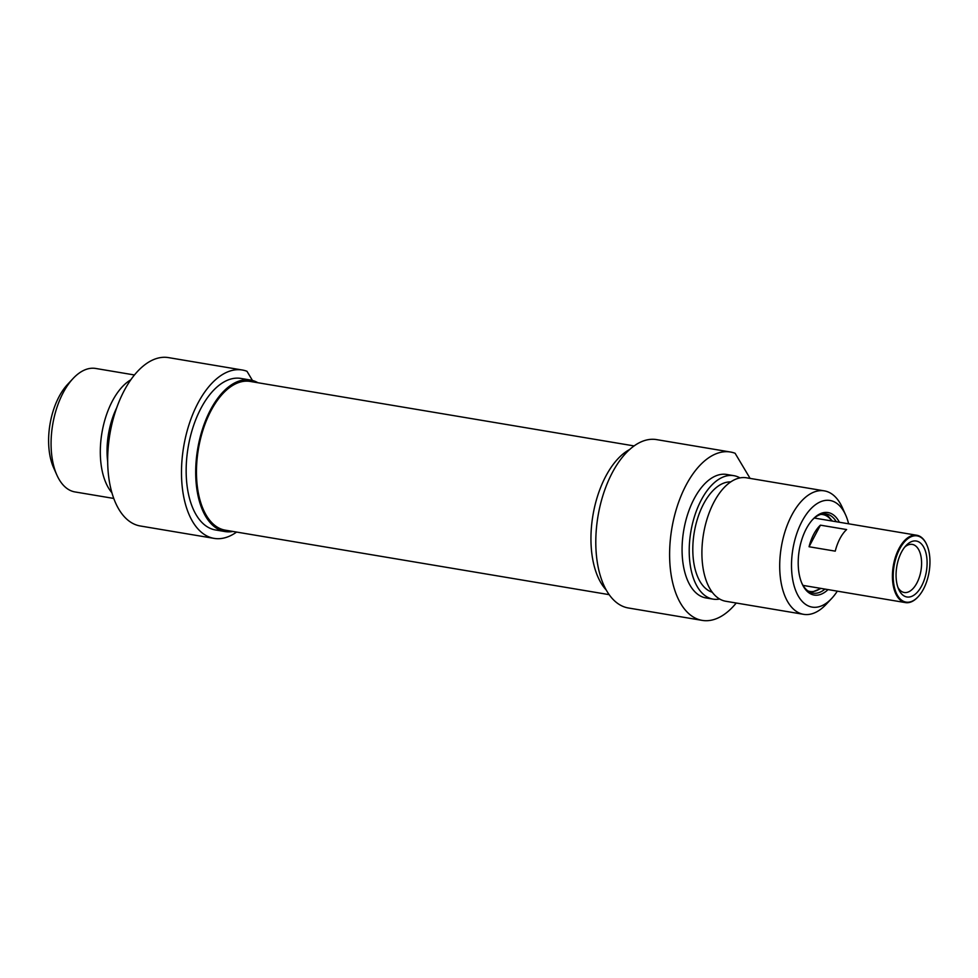 <?xml version="1.0" encoding="UTF-8"?>
<svg xmlns="http://www.w3.org/2000/svg" width="978" height="978" viewBox="0 0 978 978"><rect width="100%" height="100%" fill="white"/><g stroke="black" fill="none" stroke-linecap="round" stroke-linejoin="round"><path stroke-width="1.47" d="M925.567 542.448A33.57 17.763 -80.5 0 1 926.851 544.954A33.57 17.763 -80.5 0 1 918.159 596.727A33.57 17.763 -80.5 0 1 895.273 590.37A33.57 17.763 -80.5 0 1 901.313 546.127A33.57 17.763 -80.5 0 1 925.567 542.448M926.741 544.709A34.144 18.069 99.5 0 0 926.631 544.465A34.144 18.069 99.5 0 0 925.322 541.922A34.144 18.069 99.5 0 0 916.765 535.247A34.144 18.069 99.5 0 0 893.293 565.932A34.144 18.069 99.5 0 0 905.445 602.595A34.144 18.069 99.5 0 0 917.792 597.118A34.144 18.069 99.5 0 0 917.975 596.922M899.772 591.433A28.362 15 99.5 0 0 920.249 588.328A28.362 15 99.5 0 0 925.359 550.956A28.362 15 99.5 0 0 906.031 545.59A28.362 15 99.5 0 0 898.684 589.318A28.362 15 99.5 0 0 899.772 591.433M809.063 546.751A34.144 18.069 -80.5 0 1 820.42 525.162L846.618 529.563A34.144 18.069 99.5 0 0 835.249 551.152L809.063 546.751L820.42 525.162M904.723 547.105A24.377 12.897 -80.5 0 1 912.291 544.404A24.377 12.897 -80.5 0 1 920.97 570.577A24.377 12.897 -80.5 0 1 904.21 592.485A24.377 12.897 -80.5 0 1 898.097 587.717A24.377 12.897 -80.5 0 1 897.951 587.46M634.135 445.931L250.221 381.444A75.404 39.89 99.5 0 0 198.387 449.183A75.404 39.89 99.5 0 0 225.246 530.162L609.147 594.648M825.004 589.086A40.122 21.223 -80.5 0 1 813.024 593.133A40.122 21.223 -80.5 0 1 801.752 583.01M812.363 519.868A40.122 21.223 -80.5 0 1 826.312 514A40.122 21.223 -80.5 0 1 836.324 521.739M839.356 522.252A41.822 22.127 99.5 0 0 838.513 520.724A41.822 22.127 99.5 0 0 812.914 519.269A41.822 22.127 99.5 0 0 802.07 583.768A41.822 22.127 99.5 0 0 828.048 589.587M837.315 591.152A54.059 28.606 -80.5 0 1 831.691 598.438A54.059 28.606 -80.5 0 1 794.845 588.206A54.059 28.606 -80.5 0 1 804.564 516.959A54.059 28.606 -80.5 0 1 843.611 511.054A54.059 28.606 -80.5 0 1 845.689 515.076A54.059 28.606 -80.5 0 1 848.623 523.805M736.238 603.023A85.355 45.159 -80.5 0 1 702.192 620.382A85.355 45.159 -80.5 0 1 671.788 528.719A85.355 45.159 -80.5 0 1 730.468 452.019A85.355 45.159 -80.5 0 1 735.101 453.279L750.089 478.401M845.689 515.076L842.425 507.765A62.592 33.118 99.5 0 0 840.029 503.095A62.592 33.118 99.5 0 0 824.332 490.87A62.592 33.118 99.5 0 0 781.3 547.118A62.592 33.118 99.5 0 0 803.586 614.331A62.592 33.118 99.5 0 0 826.214 604.282L831.691 598.438M803.586 614.331L725.786 601.262A62.592 33.118 -80.5 0 1 703.5 534.049A62.592 33.118 -80.5 0 1 746.532 477.802L824.332 490.87M606.164 589.917A76.822 40.648 -80.5 0 1 592.912 515.467A76.822 40.648 -80.5 0 1 629.771 449.44M730.468 452.019L656.666 439.623A85.355 45.159 99.5 0 0 597.974 516.323A85.355 45.159 99.5 0 0 628.377 607.986L702.192 620.382M712.216 592.216A56.052 29.658 -80.5 0 1 694.233 532.484A56.052 29.658 -80.5 0 1 730.749 481.922M719.649 599.025A62.592 33.118 -80.5 0 1 713.109 599.135A62.592 33.118 -80.5 0 1 690.81 531.91A62.592 33.118 -80.5 0 1 733.842 475.675A62.592 33.118 -80.5 0 1 739.991 477.912M713.109 599.135L705.957 597.937A62.592 33.118 -80.5 0 1 683.671 530.712A62.592 33.118 -80.5 0 1 726.703 474.464L733.842 475.675M73.081 378.51L67.616 384.366A54.059 28.606 99.5 0 0 53.607 467.728L56.871 475.039A62.592 33.118 -80.5 0 1 73.081 378.51A62.592 33.118 -80.5 0 1 95.71 368.461L134.487 374.977M236.59 532.069A85.355 45.159 -80.5 0 1 214.072 538.377A85.355 45.159 -80.5 0 1 183.668 446.714A85.355 45.159 -80.5 0 1 242.348 370.014A85.355 45.159 -80.5 0 1 246.982 371.285L252.458 380.466M113.741 498.438L74.976 491.934A62.592 33.118 -80.5 0 1 56.871 475.039M130.844 379.782A62.592 33.118 99.5 0 0 101.908 432.985A62.592 33.118 99.5 0 0 111.871 492.704M257.899 382.728A76.822 40.648 99.5 0 0 250.466 380.039A76.822 40.648 99.5 0 0 197.654 449.061A76.822 40.648 99.5 0 0 225.001 531.555A76.822 40.648 99.5 0 0 232.923 531.445M225.001 531.555L215.478 529.966A76.822 40.648 -80.5 0 1 188.118 447.459A76.822 40.648 -80.5 0 1 240.943 378.437L250.466 380.039M116.749 407.692A56.052 29.658 99.5 0 0 107.678 461.738M242.348 370.014L168.534 357.618A85.355 45.159 99.5 0 0 109.854 434.318A85.355 45.159 99.5 0 0 140.257 525.981L214.072 538.377M820.75 514.416A38.986 20.624 -80.5 0 1 828.403 517.191A38.986 20.624 -80.5 0 1 831.813 520.981M820.493 588.328A38.986 20.624 -80.5 0 1 807.901 590.92M916.765 535.247L814.332 518.047M905.445 602.595L803.024 585.394M832.376 521.078L828.17 516.152L824.185 513.841M810.958 592.57L821.068 588.414"/></g></svg>
